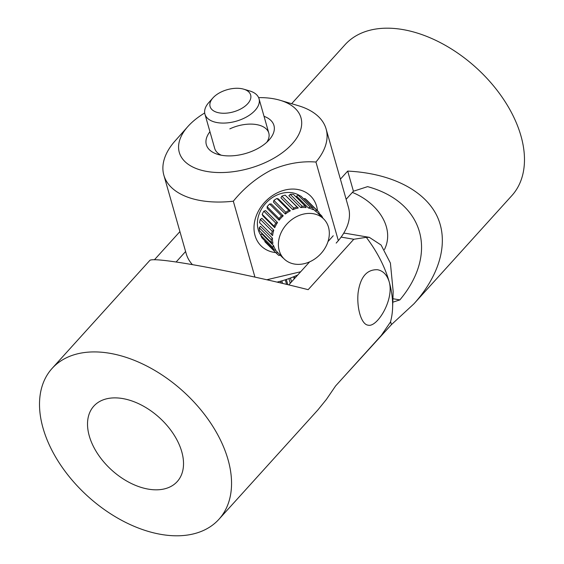 <?xml version="1.0" encoding="UTF-8"?>
<svg xmlns="http://www.w3.org/2000/svg" width="564" height="564" viewBox="0 0 564 564"><rect width="100%" height="100%" fill="white"/><g stroke="black" fill="none" stroke-linecap="round" stroke-linejoin="round"><path stroke-width="0.85" d="M352.373 192.402C377.824 202.793 395.131 227.969 384.458 249.549M346.141 199.289L353.431 191.231L367.594 186.635C423.931 202.011 438.644 253.659 399.862 299.907L392.798 302.191M392.925 298.723L399.862 299.907M353.431 191.231L347.699 171.096C390.337 173.169 423.775 189.765 436.621 215.229C449.233 240.793 440.695 274.104 413.92 303.834L391.43 324.631L390.577 321.621M391.43 324.631L343.758 376.928M413.92 303.834L511.851 195.609A112.469 70.895 -137.9 0 0 504.167 100.23A112.469 70.895 -137.9 0 0 402.647 29.532A112.469 70.895 -137.9 0 0 345.069 44.676L291.644 103.705M340.402 179.155L347.699 171.096M181.756 451.715A56.238 35.447 42.1 0 1 177.216 481.585A56.238 35.447 42.1 0 1 129.628 482.636A56.238 35.447 42.1 0 1 89.288 435.986A56.238 35.447 42.1 0 1 93.821 406.115A56.238 35.447 42.1 0 1 141.416 405.065A56.238 35.447 42.1 0 1 181.756 451.715M176.144 261.971L185.605 251.523M333.239 235.766L327.987 241.575M309.643 261.844L288.768 284.912M369.335 237.345L346.733 233.503A63.267 34.912 99.7 0 0 343.702 233.228M218.91 519.317A112.469 70.895 42.1 0 1 123.735 521.425A112.469 70.895 42.1 0 1 43.047 428.125A112.469 70.895 42.1 0 1 52.128 368.384A112.469 70.895 42.1 0 1 183.088 391.289A112.469 70.895 42.1 0 1 218.91 519.317L317.87 409.943L326.352 399.488L335.594 385.945L381.215 335.538L390.436 322.086A112.469 70.895 42.1 0 0 392.6 307.838A112.469 70.895 42.1 0 0 389.111 281.535C394.581 299.421 377.076 327.818 368.08 325.16C361.503 324.589 356.575 308.515 358.084 292.899C360.283 277.079 366.762 269.352 377.506 269.726C383.034 270.805 386.904 274.746 389.111 281.535A112.469 70.895 42.1 0 0 366.297 237.331L353.797 239.263M341.114 237.106L353.79 239.256L308.17 289.67C234.328 270.981 151.342 255.781 149.629 260.638L52.128 368.384M154.388 259.814L179.923 231.6M392.6 307.838L393.178 291.574L390.408 263.085L381.088 245.037L369.335 237.359L366.297 237.331M275.817 252.623A35.144 28.158 -45.1 0 1 255.034 235.519A35.144 28.158 -45.1 0 1 277.763 192.606A35.144 28.158 -45.1 0 1 316.623 206.325A35.144 28.158 -45.1 0 1 317.49 210.788M299.815 195.701A28.115 22.525 134.9 0 0 269.564 199.635A28.115 22.525 134.9 0 0 258.213 229.633A28.115 22.525 134.9 0 0 260.864 235.308M264.03 116.311A35.144 19.197 164.1 0 1 269.204 139.823A35.144 19.197 164.1 0 1 255.041 149.932A35.144 19.197 164.1 0 1 217.937 154.423A35.144 19.197 164.1 0 1 209.949 131.715M266.765 142.276A28.115 15.355 -15.9 0 0 268.795 133.048A28.115 15.355 -15.9 0 0 229.837 128.881M297.736 274.999A63.267 34.552 164.1 0 1 277.016 282.127M266.765 279.765L300.33 271.834M204.697 112.983A63.267 34.552 -15.9 0 0 187.833 126.569A63.267 34.552 -15.9 0 0 194.376 167.769A63.267 34.552 -15.9 0 0 266.962 161.805A63.267 34.552 -15.9 0 0 280.111 100.286L298.271 105.672A84.353 46.065 164.1 0 1 326.112 128.973A84.353 46.065 164.1 0 1 315.946 162.03C301.183 160.923 286.308 163.588 271.326 170.011C256.627 177.674 243.965 188.073 233.32 201.207A84.353 46.065 164.1 0 1 163.856 175.185L186.247 253.793A84.353 46.065 -15.9 0 0 192.373 264.579M163.856 175.185A84.353 46.065 164.1 0 1 174.022 142.128L187.833 126.569M315.946 162.03L338.337 240.638A84.353 46.065 -15.9 0 0 348.503 207.58L326.112 128.973M254.942 277.107L233.32 201.207M280.111 100.286A63.267 34.552 -15.9 0 0 258.622 97.621M336.179 243.098L338.337 240.638M243.69 89.168A21.087 11.52 -15.9 0 0 241.35 88.633A21.087 11.52 -15.9 0 0 212.931 97.932A21.087 11.52 -15.9 0 0 219.382 112.906A21.087 11.52 -15.9 0 0 246.884 104.573A21.087 11.52 -15.9 0 0 243.69 89.168L249.746 90.966A28.115 15.355 164.1 0 1 259.024 98.728A28.115 15.355 164.1 0 1 246.983 116.699A28.115 15.355 164.1 0 1 217.33 122.621A28.115 15.355 164.1 0 1 204.936 114.132L214.715 148.459A28.115 15.355 -15.9 0 0 221.299 155.227M284.009 258.805A28.115 22.525 -45.1 0 1 282.338 256.881A28.115 22.525 -45.1 0 1 289.043 221.885A28.115 22.525 -45.1 0 1 323.701 218.966A28.115 22.525 -45.1 0 1 325.379 220.884A28.115 22.525 -45.1 0 1 318.667 255.887A28.115 22.525 -45.1 0 1 284.009 258.805L278.052 252.862A28.115 22.525 134.9 0 1 277.086 251.826L275.253 250M282.86 257.826L280.188 255.161M264.988 240.927L264.847 241.688A29.525 23.653 134.9 0 0 265.136 241.984L277.058 253.863A29.525 23.653 134.9 0 0 278.94 255.506L280.322 255.125M277.086 251.826L276.762 253.56A29.525 23.653 134.9 0 0 277.058 253.863M276.762 253.56L264.847 241.688M273.568 245.608L261.647 233.729L260.815 235.407A29.525 23.653 134.9 0 0 262.119 238.078L274.041 249.951L275.726 250.021A28.115 22.525 134.9 0 1 273.568 245.608L272.736 247.279A29.525 23.653 134.9 0 0 274.041 249.951M272.736 247.279L260.815 235.407M272.433 238.149L260.512 226.277L259.25 227.722A29.525 23.653 134.9 0 0 259.56 230.859L271.474 242.731L272.941 243.338A28.115 22.525 134.9 0 1 272.433 238.149L271.171 239.594A29.525 23.653 134.9 0 0 271.474 242.731M271.171 239.594L259.25 227.722M273.787 230.19L261.872 218.31L260.3 219.382A29.525 23.653 134.9 0 0 259.574 222.681L272.595 235.632A28.115 22.525 134.9 0 1 273.787 230.19L272.222 231.261A29.525 23.653 134.9 0 0 271.495 234.561M272.222 231.261L260.3 219.382M262.182 214.348L262.81 215.793L274.731 227.673L274.104 226.227L262.182 214.348A29.525 23.653 134.9 0 1 263.86 211.211L265.588 210.619L277.509 222.491A28.115 22.525 134.9 0 0 274.731 227.673M277.509 222.491L275.782 223.09A29.525 23.653 134.9 0 0 274.104 226.227M275.782 223.09L263.86 211.211M267.117 206.678L267.216 208.349L279.131 220.221L279.032 218.55L267.117 206.678A29.525 23.653 134.9 0 1 269.592 204.006L271.298 203.949L283.22 215.822A28.115 22.525 134.9 0 0 279.131 220.221M283.22 215.822L281.514 215.885A29.525 23.653 134.9 0 0 279.032 218.55M281.514 215.885L269.592 204.006M273.892 200.41L273.455 202.145L285.37 214.024L285.814 212.283L273.892 200.41A29.525 23.653 134.9 0 1 276.924 198.472L278.447 198.951L290.368 210.823A28.115 22.525 134.9 0 0 285.37 214.024M290.368 210.823L288.846 210.344A29.525 23.653 134.9 0 0 285.814 212.283M288.846 210.344L276.924 198.472M281.859 196.166L280.914 197.795L292.836 209.674L293.781 208.038L281.859 196.166A29.525 23.653 134.9 0 1 285.144 195.151L298.257 207.996A28.115 22.525 134.9 0 0 292.836 209.674M298.257 207.996L297.059 207.023A29.525 23.653 134.9 0 0 293.781 208.038M297.059 207.023L285.144 195.151M290.227 194.354L288.881 195.729L300.795 207.601L302.142 206.234L290.227 194.354A29.525 23.653 134.9 0 1 293.442 194.361L305.364 206.241A29.525 23.653 134.9 0 0 302.142 206.234M305.364 206.241L306.104 207.608A28.115 22.525 134.9 0 0 300.795 207.601M298.173 195.165L296.551 196.138L308.473 208.01L310.094 207.044L298.173 195.165A29.525 23.653 134.9 0 1 301.014 196.187L312.928 208.067A29.525 23.653 134.9 0 0 310.094 207.044M312.928 208.067L313.154 209.702A28.115 22.525 134.9 0 0 308.473 208.01M318.723 214.003L319.027 212.332A29.525 23.653 134.9 0 0 318.731 212.029L306.816 200.157A29.525 23.653 134.9 0 0 304.934 198.514L303.679 198.852M318.731 212.029A29.525 23.653 134.9 0 0 316.848 210.386L315.114 210.858L313.027 208.786M323.701 218.966L317.743 213.023A28.115 22.525 134.9 0 0 315.114 210.858M316.848 210.386L304.934 198.514M322.848 218.12A29.525 23.653 134.9 0 0 321.748 215.941L320.62 215.892M321.748 215.941L318.886 213.086M296.572 276.289L296.382 275.613M294.662 278.397L294.14 276.564M290.65 282.825L290.115 282.811L288.916 278.588M287.125 284.517L287.577 283.889L286.315 279.476M281.112 283.086L280.576 281.21M277.989 282.352L277.869 281.922M282.543 283.424L281.81 280.865M286.59 284.39L285.285 279.814M291.56 281.824L290.474 278.01M294.239 278.87L293.64 276.776M204.936 114.132A28.115 15.355 164.1 0 1 208.729 102.648L212.931 97.932M259.024 98.728L268.795 133.048"/></g></svg>
